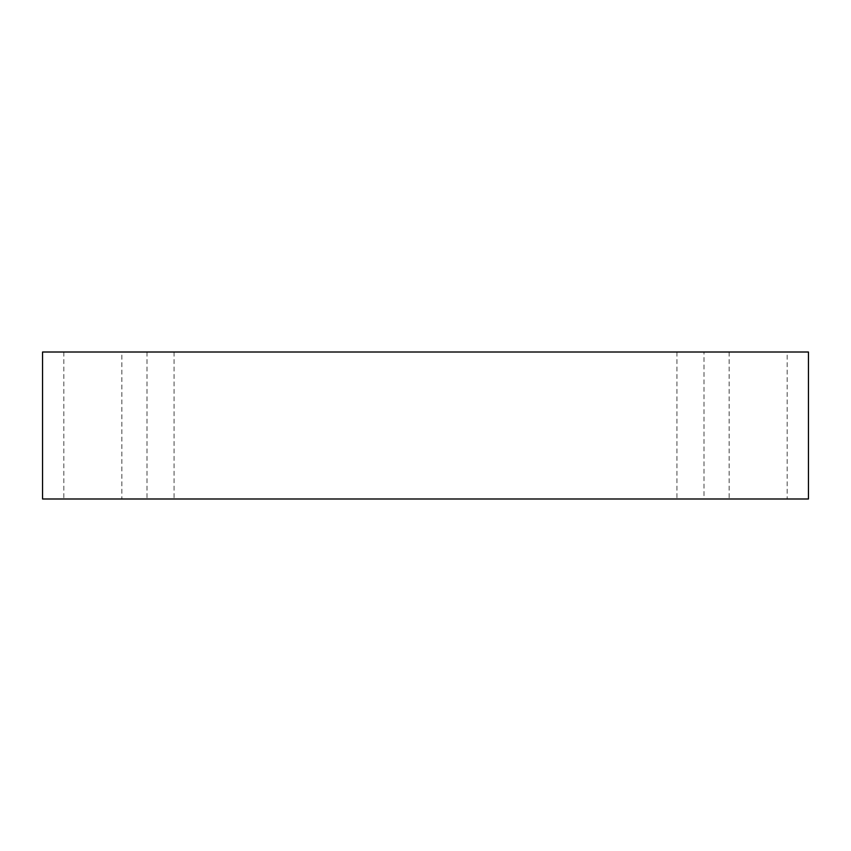 <?xml version="1.0" encoding="UTF-8"?>
<svg xmlns="http://www.w3.org/2000/svg" width="851" height="851" viewBox="0 0 851 851"><rect width="100%" height="100%" fill="white"/><g stroke="black" fill="none" stroke-linecap="round" stroke-linejoin="round"><path stroke-width="0.64" stroke-dasharray="4.25 3.19" d="M160.531 498.994L146.989 498.994L160.531 498.994M160.531 352.006L174.072 352.006L160.531 352.006M121.853 352.006L63.825 352.006L121.853 352.006L121.853 498.994L63.825 498.994L121.853 498.994M787.175 352.006L729.147 352.006L787.175 352.006L787.175 498.994L729.147 498.994L787.175 498.994M704.011 352.006L676.928 352.006L704.011 352.006L704.011 498.994L676.928 498.994L704.011 498.994M42.55 352.006L808.45 352.006L808.45 498.994L42.55 498.994L42.55 352.006M146.989 352.006L146.989 498.994M174.072 352.006L174.072 498.994M676.928 352.006L676.928 498.994M729.147 352.006L729.147 498.994M63.825 352.006L63.825 498.994"/><path stroke-width="1.28" d="M808.45 352.006L42.55 352.006L42.55 498.994L808.45 498.994L808.45 352.006"/></g></svg>
